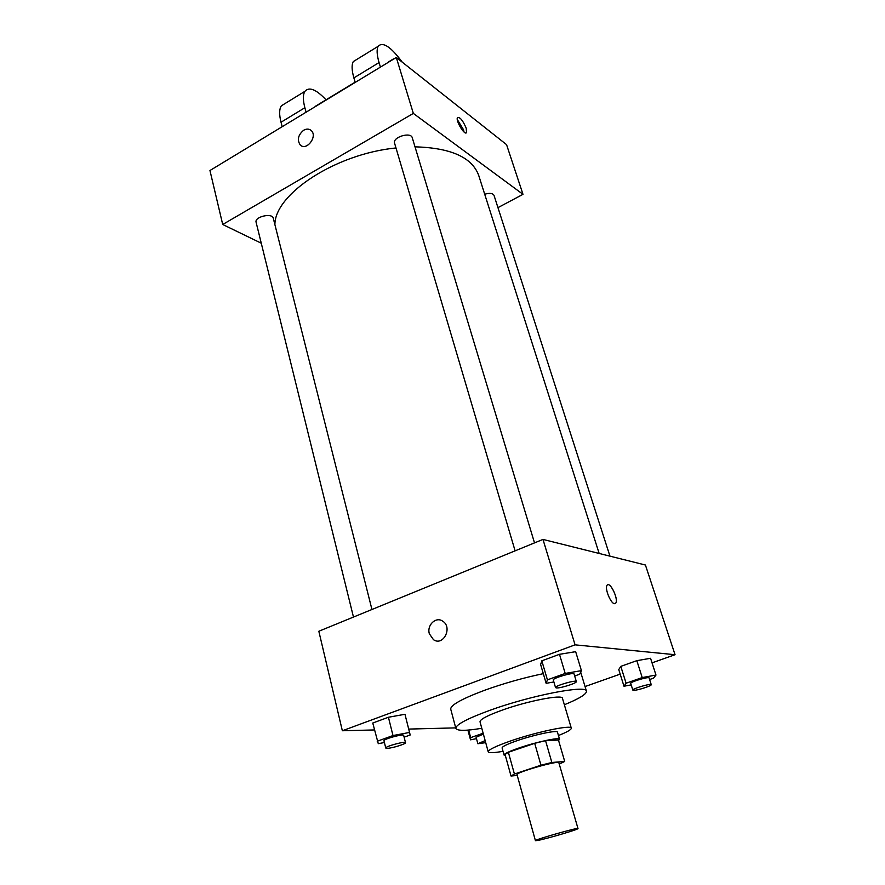 <?xml version="1.0" encoding="UTF-8"?>
<svg xmlns="http://www.w3.org/2000/svg" width="885" height="885" viewBox="0 0 885 885"><rect width="100%" height="100%" fill="white"/><g stroke="black" fill="none" stroke-linecap="round" stroke-linejoin="round"><path stroke-width="1.33" d="M537.693 840.462L535.436 840.684C533.943 839.865 578.834 827.077 577.994 828.559C579.166 829.223 546.521 838.858 537.693 840.462M535.436 840.684L517.017 774.652C515.181 772.561 559.309 759.994 558.855 762.726L577.994 828.559M559.254 764.098L564.707 761.443L551.853 762.483L540.956 765.204L514.417 774.021L511.032 776.023L517.238 775.437M540.956 765.204L534.706 743.311L508.366 752.283L514.417 774.021M508.366 752.283L505.047 754.451L511.032 776.023M534.706 743.311L545.558 740.679L551.853 762.483M564.707 761.443L558.457 740.059L545.558 740.679M558.579 740.48L559.541 739.274C559.774 736.995 536.299 741.984 519.041 747.958C509.152 751.387 504.162 753.766 504.063 755.071L505.357 755.58M504.063 755.071L502.094 747.947C502.171 746.586 507.138 744.174 517.006 740.712C534.208 734.705 557.672 729.804 557.462 732.183L559.541 739.274M558.446 735.524C567.13 732.061 571.411 729.605 571.301 728.156C571.688 724.583 536.354 731.95 510.424 741.022C495.7 746.188 488.299 749.794 488.221 751.819C488.885 753.113 493.819 752.947 503.023 751.31M571.301 728.156L562.44 698.298C562.639 694.15 527.449 700.964 501.828 710.268C487.27 715.567 480.002 719.417 480.013 721.784L488.221 751.819M564.353 704.759C579.31 698.63 586.667 694.106 586.456 691.185C586.987 684.581 530.845 695.4 489.969 710.29C467.114 718.675 455.742 724.704 455.852 728.388C457.213 730.988 465.853 730.955 481.783 728.278M455.852 728.388L450.731 709.139C450.52 705.124 461.76 698.851 484.449 690.333C503.775 683.375 523.4 677.822 543.302 673.662M574.664 676.007L579.675 674.215L581.423 670.631L575.659 651.67L559.486 654.314L541.819 660.818L540.624 664.524L546.145 683.32L553.866 681.959M649.601 679.536L653.506 678.164L655.984 675.056L650.563 658.285L636.824 660.664L620.794 666.372L618.759 669.591L623.991 686.229L631.193 684.89M652.035 662.854L675.045 654.712L575.062 644.844L342.351 730.756L374.455 729.948M408.726 729.074L455.72 727.879M585.051 686.55L620.186 674.127M404.124 737.172L410.197 734.992L404.965 714.283L388.426 717.259L372.762 723.023L378.282 743.688L384.4 742.515M675.045 654.712L645.419 565.017L542.981 539.419L318.832 631.248L342.351 730.756M542.981 539.419L575.062 644.844M429.347 633.771C426.647 625.098 436.028 616.225 442.721 621.181C452.888 627.343 443.241 646.603 433.462 639.678L429.347 633.771C426.647 625.098 436.028 616.225 442.721 621.181C452.899 627.343 443.241 646.603 433.473 639.678L429.347 633.771M614.444 603.692C610.739 603.504 604.676 588.746 606.955 585.45C609.367 580.272 618.67 598.581 615.86 602.95L614.444 603.692M607.663 584.775C611.015 582.95 618.338 599.222 615.849 602.962L615.13 603.636M274.903 224.635C274.682 194.158 335.426 153.868 395.982 147.961M415.021 146.844C450.874 147.839 472.103 157.364 478.708 175.418L599.156 553.457M515.103 550.846L394.577 143.182C392.309 137.208 410.894 131.511 412.277 137.761L534.507 542.892M353.469 617.055L256.097 222.246C254.294 216.77 272.337 212.577 273.288 218.241L371.943 609.488M484.703 194.246C489.659 192.819 492.768 193.195 494.018 195.375L609.953 556.156M396.314 57.47L506.563 144.642L522.98 194.324L497.956 207.643L522.98 194.324L413.339 113.413L222.71 224.491L261.274 243.209L222.71 224.491L209.955 170.517L396.314 57.47L413.339 113.413L222.71 224.491M483.144 733.245L470.687 737.603L470.521 739.827L476.484 738.654M485.71 742.648L477.867 743.743L476.108 737.271L483.376 734.085M468.641 730.048L470.687 737.603M467.899 730.114L470.521 739.827M477.867 743.743L485.157 740.59M655.984 675.056L642.222 677.567L626.093 683.209L623.991 686.229M632.841 690.112L630.717 683.386C629.766 682.025 649.07 676.284 649.081 677.932L651.249 684.658C652.079 685.742 636.923 690.61 633.549 690.344L632.841 690.112C631.912 688.807 651.249 683.065 651.249 684.658M650.563 658.285L636.824 660.664L642.222 677.567M636.824 660.664L620.794 666.372L626.093 683.209M620.794 666.372L618.759 669.591M409.578 732.437L392.984 735.557L377.22 741.243M385.772 748.046L383.968 740.756C383.039 739.141 403.759 733.532 403.682 735.413L405.518 742.681C406.281 743.842 392.188 748.223 387.342 748.334L385.772 748.046C384.853 746.497 405.618 740.867 405.518 742.681M404.965 714.283L388.426 717.259L392.984 735.557M388.426 717.259L372.762 723.023M581.423 670.631L565.205 673.441L547.417 679.857L546.145 683.32M555.548 687.623L553.302 680.012C552.185 678.22 574 671.881 574.055 673.983L576.345 681.583C577.297 682.977 560.847 688.264 556.577 687.955L555.548 687.623C554.452 685.897 576.312 679.547 576.345 681.583M575.659 651.67L559.486 654.314L565.205 673.441M559.486 654.314L541.819 660.818L547.417 679.857M541.819 660.818L540.624 664.524M466.196 128.237L466.572 132.451C465.023 136.312 455.432 120.736 457.456 117.616C459.99 116.886 462.91 120.426 466.196 128.237M522.98 194.324L413.339 113.413M464.061 132.042L463.53 129.741L457.302 119.541M303.699 130.217C306.664 128.59 309.208 128.723 311.332 130.626C317.914 136.6 306.243 151.501 300.181 144.897C296.951 139.797 298.123 134.907 303.699 130.217C298.123 134.907 296.951 139.797 300.192 144.897C306.254 151.501 317.914 136.6 311.332 130.626C309.208 128.723 306.664 128.59 303.699 130.228M317.261 105.138L315.071 106.753M306.088 112.207L304.871 107.727C302.869 100.082 302.88 94.618 304.894 91.343C309.142 86.531 316.177 89.352 326.023 99.828M356.843 59.406L353.292 61.585C351.522 64.749 351.721 70.192 353.878 77.902L355.184 82.416M285.357 103.346L281.33 105.824C279.206 109.154 279.107 114.63 281.021 122.241L282.193 126.699M390.163 60.91L388.261 62.359M402.255 62.16C390.827 46.706 382.796 41.418 378.16 46.297C376.523 49.405 376.822 54.826 379.068 62.569L380.428 67.116M393.283 59.306L395.606 57.901M304.871 107.727L281.021 122.241M379.068 62.569L353.878 77.902M580.682 672.158L586.456 691.185M466.572 132.451L465.731 132.927M315.314 106.322L355.117 82.172M393.482 58.897L388.46 61.939M304.894 91.343L281.33 105.824M378.16 46.297L353.292 61.585"/></g></svg>
